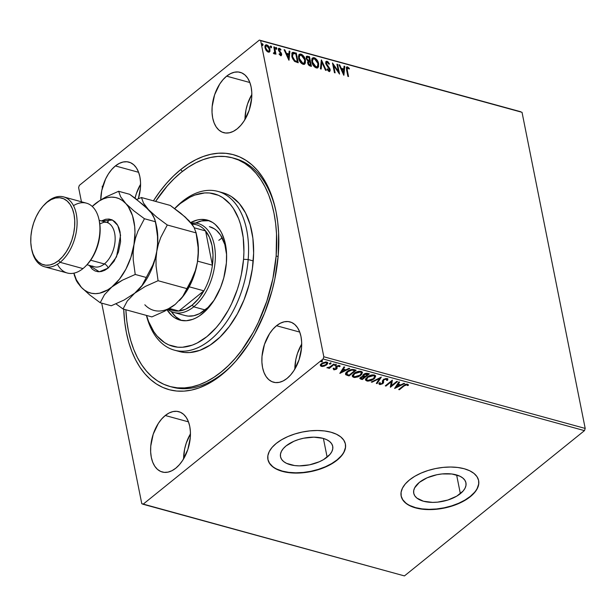 <?xml version="1.0" encoding="UTF-8"?>
<svg xmlns="http://www.w3.org/2000/svg" width="616" height="616" viewBox="0 0 616 616"><rect width="100%" height="100%" fill="white"/><g stroke="black" fill="none" stroke-linecap="round" stroke-linejoin="round"><path stroke-width="0.92" d="M171.156 386.802A118.518 71.225 -74.7 0 0 223.7 372.695L221.721 374.774A121.806 73.204 105.3 0 1 123.724 309.186L124.725 322.222L126.38 332.571L128.744 342.334L131.816 351.428L135.551 359.752L139.917 367.236L144.876 373.804L150.381 379.394L156.372 383.953L162.793 387.433L169.585 389.797L176.684 391.037L184.015 391.129L191.514 390.074L199.114 387.887L206.722 384.584L214.283 380.203L221.721 374.774L228.96 368.36L235.928 361.022L248.802 343.851L254.577 334.188L264.541 313.167L272.079 290.575L274.836 278.956L278.209 255.632L278.617 232.948L277.708 222.122L276.06 211.773L273.689 202.01L270.624 192.916L266.882 184.592L262.516 177.108L257.557 170.54L252.052 164.949L246.061 160.399L239.639 156.918L232.848 154.547L225.749 153.307L218.418 153.215L210.918 154.269L203.326 156.456L195.711 159.76L188.149 164.149L180.719 169.569L182.39 171.456L180.719 169.569L173.481 175.984L166.513 183.329L159.875 191.522L153.43 200.816A121.806 73.204 105.3 0 1 180.719 169.569A121.806 73.204 105.3 0 1 275.537 209.278A121.806 73.204 105.3 0 1 233.071 364.171A121.806 73.204 105.3 0 1 221.721 374.774L223.7 372.695A118.518 71.225 105.3 0 1 172.418 387.171L169.908 386.478A118.518 71.225 105.3 0 1 125.88 309.779L126.804 320.967L128.421 331.031L130.731 340.525L133.718 349.364L137.36 357.457L141.618 364.734L146.446 371.109L151.805 376.538L157.634 380.965L163.894 384.338L170.501 386.64L177.416 387.834L184.546 387.911L191.846 386.879L199.238 384.738L206.645 381.512L213.998 377.238L221.229 371.949L228.267 365.696L235.05 358.55L241.503 350.566L253.184 332.424L258.304 322.43L266.844 301.108L272.865 278.671L276.137 255.979L278.132 256.525L276.137 255.979A118.518 71.225 105.3 0 1 169.885 386.471M327.127 457.141A26.619 13.629 -11.3 0 1 299.222 465.858A26.619 13.629 -11.3 0 1 280.511 456.733A26.619 13.629 -11.3 0 1 286.094 445.892L293.917 441.272L298.637 439.508L303.673 438.207L313.875 437.168L322.969 438.315L326.657 439.67L329.575 441.48L331.608 443.666L332.686 446.161L332.755 448.864L331.824 451.659L329.93 454.462L323.546 459.605L319.311 461.761L309.555 464.826L299.353 465.865L294.579 465.557L286.571 463.363L283.653 461.553L281.62 459.367L280.542 456.872L280.473 454.169L281.404 451.374L283.298 448.571L286.094 445.892A26.619 13.629 -11.3 0 1 314.006 437.175A26.619 13.629 -11.3 0 1 332.717 446.3A26.619 13.629 -11.3 0 1 327.127 457.141L323.392 438.438L327.127 457.141M460.36 493.662A26.619 13.629 -11.3 0 1 432.447 502.387A26.619 13.629 -11.3 0 1 413.736 493.254A26.619 13.629 -11.3 0 1 419.327 482.413L427.142 477.793L436.898 474.728L442.042 473.943L451.875 473.997L459.882 476.191L462.801 478.001L464.834 480.187L465.912 482.682L465.981 485.385L465.057 488.188L463.155 490.983L456.772 496.134L447.817 500.046L437.637 502.14L432.586 502.387L423.485 501.239L416.878 498.082L414.845 495.888L413.767 493.393L413.698 490.698L414.63 487.895L419.327 482.413A26.619 13.629 -11.3 0 1 447.231 473.696A26.619 13.629 -11.3 0 1 465.942 482.821A26.619 13.629 -11.3 0 1 460.36 493.662L456.618 474.959L460.36 493.662M401.132 495.918A39.509 20.228 168.7 0 0 428.998 509.332A39.509 20.228 168.7 0 0 470.293 496.388L470.347 496.665A39.509 20.228 -11.3 0 1 428.928 509.609A39.509 20.228 -11.3 0 1 401.155 496.057A39.509 20.228 -11.3 0 1 409.44 479.972L405.29 483.953L402.471 488.103L401.093 492.261L401.201 496.265L402.795 499.969L405.813 503.218L410.148 505.898L415.623 507.907L422.029 509.155L429.121 509.609L436.628 509.24L444.267 508.069L451.728 506.144L458.743 503.526L465.026 500.323L470.347 496.665L474.497 492.685L477.315 488.534L478.701 484.376L478.593 480.365L476.992 476.668L473.974 473.411L469.646 470.732L464.171 468.73L457.757 467.475L450.666 467.028L443.158 467.39L435.527 468.56L428.058 470.493L421.051 473.111L414.76 476.307L409.44 479.972A39.509 20.228 -11.3 0 1 450.866 467.028A39.509 20.228 -11.3 0 1 478.632 480.572A39.509 20.228 -11.3 0 1 470.347 496.665L470.293 496.388A39.509 20.228 168.7 0 0 478.609 480.434M267.906 459.397A39.509 20.228 168.7 0 0 295.772 472.811A39.509 20.228 168.7 0 0 337.067 459.867L337.121 460.144A39.509 20.228 -11.3 0 1 295.703 473.088A39.509 20.228 -11.3 0 1 267.929 459.536A39.509 20.228 -11.3 0 1 276.214 443.443L272.064 447.424L269.246 451.574L267.868 455.732L267.975 459.744L269.569 463.44L272.588 466.697L276.923 469.377L282.397 471.379L288.804 472.634L295.896 473.088L303.403 472.718L311.041 471.548L318.503 469.615L325.517 467.005L331.801 463.802L337.121 460.144L341.272 456.163L344.09 452.013L345.476 447.855L345.368 443.843L343.767 440.147L340.748 436.89L336.413 434.211L330.938 432.209L324.532 430.954L317.44 430.499L309.933 430.869L302.302 432.039L294.833 433.972L287.826 436.582L281.535 439.786L276.214 443.443A39.509 20.228 -11.3 0 1 317.64 430.499A39.509 20.228 -11.3 0 1 345.407 444.051A39.509 20.228 -11.3 0 1 337.121 460.144L337.067 459.867A39.509 20.228 168.7 0 0 345.384 443.913M251.829 94.51A31.277 18.796 -74.7 0 0 244.975 119.527L245.992 109.802L247.586 103.881L251.829 94.51M226.642 76.153L249.873 82.521L226.642 76.153L223 79.687L219.689 84.092L214.599 94.833L212.143 106.745L212.035 112.566L212.689 118.002L214.091 122.846L216.17 126.904L218.857 130.03L222.045 132.094L225.61 133.018L229.414 132.771L233.325 131.362L237.175 128.844A31.277 18.796 105.3 0 1 223.639 132.663A31.277 18.796 105.3 0 1 212.05 108.1A31.277 18.796 105.3 0 1 226.642 76.153A31.277 18.796 105.3 0 1 240.178 72.334A31.277 18.796 105.3 0 1 251.767 96.897A31.277 18.796 105.3 0 1 237.175 128.844L240.817 125.31L244.129 120.905L249.218 110.164L251.675 98.252L251.782 92.431L251.12 86.987L249.726 82.151L247.647 78.093L244.96 74.967L241.772 72.904L238.207 71.98L234.396 72.226L230.492 73.635L226.642 76.153M190.452 433.864A31.277 18.796 -74.7 0 0 183.591 458.882L184.615 449.149L186.209 443.227L190.452 433.857M165.265 415.507L188.488 421.868L165.265 415.507L161.615 419.034L158.312 423.446L153.215 434.188L150.758 446.092L150.65 451.921L151.313 457.357L152.706 462.2L154.785 466.258L157.473 469.377L160.661 471.44L164.226 472.364L168.037 472.118L171.941 470.709L175.791 468.191A31.277 18.796 105.3 0 1 162.254 472.01A31.277 18.796 105.3 0 1 150.666 447.455A31.277 18.796 105.3 0 1 165.265 415.507A31.277 18.796 105.3 0 1 178.794 411.688A31.277 18.796 105.3 0 1 190.382 436.243A31.277 18.796 105.3 0 1 175.791 468.191L179.441 464.657L182.744 460.252L187.834 449.511L190.298 437.599L190.398 431.778L189.743 426.341L188.35 421.498L186.263 417.44L183.583 414.322L180.396 412.258L176.823 411.326L173.019 411.573L169.115 412.982L165.265 415.507M301.701 344.082A31.277 18.796 -74.7 0 0 294.841 369.1L295.865 359.367L297.459 353.445L301.701 344.082M276.515 325.725L299.738 332.093L276.515 325.725L272.865 329.252L269.562 333.664L264.464 344.406L262.008 356.31L261.9 362.139L262.562 367.575L263.956 372.418L266.035 376.476L268.722 379.595L271.91 381.658L275.475 382.582L279.287 382.336L283.191 380.927L287.041 378.409A31.277 18.796 105.3 0 1 273.512 382.228A31.277 18.796 105.3 0 1 261.916 357.673A31.277 18.796 105.3 0 1 276.515 325.725A31.277 18.796 105.3 0 1 290.044 321.906A31.277 18.796 105.3 0 1 301.64 346.462A31.277 18.796 105.3 0 1 287.041 378.409L290.69 374.875L293.994 370.47L299.083 359.729L301.547 347.817L301.647 341.995L300.993 336.559L299.599 331.716L297.513 327.658L294.833 324.54L291.645 322.476L288.072 321.544L284.269 321.791L280.365 323.207L276.515 325.725M140.579 184.292A31.277 18.796 -74.7 0 0 135.058 198.175L136.336 193.663L140.579 184.292M115.392 165.935L138.623 172.303L115.392 165.935L111.75 169.469L108.439 173.874L105.606 178.994L101.756 190.536L100.739 199.892A31.277 18.796 105.3 0 1 115.392 165.935A31.277 18.796 105.3 0 1 128.929 162.116A31.277 18.796 105.3 0 1 138.338 198.783L140.425 188.034L140.533 182.205L139.871 176.769L138.477 171.933L136.398 167.868L133.71 164.749L130.523 162.686L126.958 161.762L123.146 162.008L119.242 163.417L115.392 165.935M78.609 187.572L81.451 201.794L78.609 187.572L79.349 185.37L259.367 40.086L79.349 185.37L78.609 187.572M101.709 303.149L141.78 503.688L101.709 303.149M260.653 40.656L522.029 112.312L585.2 428.428L323.824 356.772L260.653 40.656L323.824 356.772L323.092 358.982L584.468 430.63L404.442 575.914L143.066 504.258L323.092 358.982L143.066 504.258L141.78 503.688L404.442 575.914L584.468 430.63L323.092 358.982L323.824 356.772L585.2 428.428L584.468 430.63L585.2 428.428L522.029 112.312L260.653 40.656M269.454 51.998L270 49.172L269.592 49.496L268.153 46.439L266.358 45.16L269.592 49.496L270 49.172L266.767 44.837L265.527 44.999L264.988 47.802L266.158 50.504L268.23 52.175L270.024 51.013L269.246 47.139L267.929 45.476L266.482 44.776L265.119 45.561L264.88 46.778L266.374 50.789L268.23 52.175L269.839 51.505L269.238 52.137M274.105 53.784L275.059 52.945L274.651 53.269L275.059 52.945L275.267 53.985L275.953 54.177L274.536 47.078L273.851 46.893L274.69 52.137L273.535 53.399L274.49 53.784L275.059 52.945L275.267 53.985L275.953 54.177L274.536 47.078L274.128 47.409L275.452 54.039L274.128 47.409L274.536 47.078L273.851 46.893L274.705 51.682L273.535 53.399L274.667 53.684L274.259 54.008M279.063 54.054L280.088 55.04L280.496 54.716L279.471 53.723L279.187 54.223L280.711 55.594L281.697 54.716L281.204 52.938L279.01 50.096L279.441 49.157L280.704 50.181L280.965 49.634L280.234 48.787L278.779 48.302L278.278 49.588L280.965 53.938L280.634 54.732L279.471 53.723L279.187 54.223L280.496 55.517L281.381 55.502L280.973 55.833M294.217 52.476L292.754 52.36L291.861 53.207L292.123 57.642L294.386 61.215L298.221 62.747L296.281 53.045L292.307 52.583L291.761 56.272L294.694 61.454L298.221 62.747L296.281 53.045L295.88 53.369L297.728 62.616L295.88 53.369L293.817 52.807L294.217 52.476M308.069 61.223L307.646 63.063L310.171 66.028L311.426 66.366L309.494 56.664L306.606 56.279L306.167 58.358L308.069 61.223L307.577 62.493L308.192 64.495L309.301 65.673L311.426 66.366L309.494 56.664L309.086 56.988L310.934 66.235L309.086 56.988L309.494 56.664L306.56 56.318L306.167 58.358L307.985 61.284M321.444 59.944L320.428 68.838L321.167 69.038L321.86 62.27L325.487 70.224L326.234 70.424L321.336 59.914L320.428 68.838L321.167 69.038L321.86 62.27L325.487 70.224L326.234 70.424L321.444 59.944M336.937 64.187L338.377 71.41L332.494 62.971L334.434 72.673L335.112 72.865L333.672 65.627L339.555 74.082L337.614 64.372L336.937 64.187L338.377 71.41L332.494 62.971L334.434 72.673L335.112 72.865L333.672 65.627L339.555 74.082L337.614 64.372L336.937 64.187M347.262 70.093L347.401 67.845L349.21 69.084L349.403 68.43L347.501 66.851L346.654 66.952L346.308 67.698L347.871 76.361L348.548 76.546L347.262 70.093L346.854 70.416L348.055 76.407L346.854 70.416L347.709 67.845L349.21 69.084L349.403 68.43L347.501 66.851L346.654 66.952L346.562 69.808L347.871 76.361L348.548 76.546L347.262 70.093M343.882 75.267L344.791 66.343L344.044 66.135L343.759 69L341.264 68.314L339.724 64.95L338.985 64.749L343.767 75.237L344.791 66.343L344.044 66.135L343.759 69L341.264 68.314L339.724 64.95L338.985 64.749L343.882 75.267M327.027 61.238L325.81 61.739L325.733 63.579L329.522 69.87L328.836 70.432L327.396 68.861L326.981 69.315L328.413 71.117L329.414 71.471L330.222 70.355L329.922 68.807L326.334 63.386L326.457 62.524L327.142 62.216L328.99 64.249L329.452 63.902L327.781 61.623L326.626 61.562L329.044 64.233L326.626 61.562L327.027 61.238L326.11 61.369L325.679 63.348L329.483 69.454L328.836 70.432L327.396 68.861L326.981 69.315L329.021 71.425L329.845 71.294L330.161 69.6L326.365 63.548L327.281 62.247L328.99 64.249L329.452 63.902L327.027 61.238M317.594 67.945L318.403 65.727L317.71 62.27L316.131 59.683L313.806 58.05C316.247 59.298 317.725 61.292 318.249 64.049L318.649 63.725C318.133 60.969 316.655 58.967 314.214 57.727L312.397 58.135L314.214 57.727L312.574 57.966L311.827 61.893C312.343 64.68 313.837 66.697 316.308 67.945L317.941 67.668L318.434 62.84L316.67 59.513L315.022 58.058L313.452 57.634L312.32 58.22L311.665 60.214L312.366 63.694L314.684 67.044L317.063 68.022L318.526 66.851L318.649 63.725L317.717 67.814M304.381 64.326L305.19 62.108L304.504 58.651L302.926 56.064L300.6 54.431C303.041 55.671 304.52 57.673 305.036 60.43L305.444 60.099C304.92 57.35 303.442 55.348 301.001 54.1L299.191 54.516L301.001 54.1L299.361 54.347L298.621 58.274C299.137 61.061 300.623 63.078 303.095 64.318L304.735 64.041L305.344 59.66L303.457 55.894L301.817 54.439L300.238 54.016L299.106 54.601L298.46 56.595L299.153 60.068L301.47 63.417L303.857 64.403L305.313 63.225L305.444 60.099L304.512 64.195M288.996 60.222L289.905 51.297L289.158 51.089L288.873 53.954L286.378 53.269L284.838 49.904L284.099 49.703L288.881 60.191L289.905 51.297L289.158 51.089L288.873 53.954L286.378 53.269L284.838 49.904L284.099 49.703L288.996 60.222M275.29 48.371L276.099 47.393L275.699 48.048L276.422 49.011L276.584 47.786L275.729 47.555L276.161 48.872L276.853 48.495L276.022 49.342M270.054 46.939L270.863 45.961L270.455 46.608L271.186 47.578L271.348 46.354L270.493 46.115L270.925 47.432L271.618 47.062L270.786 47.902M261.515 44.598L262.324 43.613L261.916 44.267L262.647 45.238L262.809 44.005L261.954 43.775L262.385 45.091L263.078 44.722L262.247 45.561M322.422 365.942L321.267 365.835L321.383 366.389L324.078 366.204L326.803 364.718L327.727 363.317L327.589 362.57L326.434 362L322.622 362.832L321.121 363.933L320.382 365.388L321.113 366.304L322.676 366.489L326.58 364.903L327.735 362.893L326.734 362.069L321.567 363.532L320.397 365.558M334.388 364.264L333.703 364.079L329.622 367.136L326.911 367.714L329.291 367.637L328.536 368.252L329.214 368.437L334.388 364.264L333.703 364.079L330.084 366.882L326.911 367.714L329.291 367.637L328.536 368.252L329.214 368.437L334.388 364.264M335.697 368.353L335.851 367.305L335.805 368.907L334.45 369.284L334.118 368.607L333.279 368.853L334.018 369.846L336.267 369.261L337.098 368.368L336.783 366.944L337.452 366.274L340.04 366.474L338.977 365.457L336.205 366.505L335.782 367.259L336.113 368.483L335.528 369.084L333.279 368.853L333.857 369.808L333.164 368.299M354.077 369.662L351.828 369.446L348.625 370.562L346.053 372.665L345.591 374.428L349.056 375.937L356.14 370.224L354.077 369.662C351.451 369.215 349.164 369.831 347.224 371.51C345.668 372.657 345.214 373.743 345.853 374.782L349.056 375.937L356.14 370.224L354.077 369.662M369.346 373.843L366.528 373.242L364.31 373.858L362.716 375.375L363.055 376.253L360.722 377.238L360.014 378.686L362.27 379.556L369.346 373.843L367.567 373.358L363.463 374.405L363.055 376.253L360.722 377.238L359.944 378.509L362.27 379.556L369.346 373.843M381.304 377.123L371.263 382.028L372.01 382.228L379.541 378.486L376.33 383.414L377.069 383.614L381.304 377.123L371.263 382.028L372.01 382.228L379.541 378.486L376.33 383.414L377.069 383.614L381.304 377.123M396.789 381.366L391.522 385.624L392.346 380.149L385.27 385.862L385.955 386.055L391.229 381.789L390.39 387.272L397.474 381.558L396.789 381.366L391.522 385.624L392.346 380.149L385.27 385.862L385.955 386.055L391.229 381.789L390.39 387.272L397.474 381.558L396.789 381.366M405.259 384.461L403.988 385.377L404.096 385.932L406.475 384.684L407.561 385.601L408.454 385.254L407.592 384.138L405.236 384.476L398.706 389.551L399.391 389.736L404.096 385.932L403.988 385.377L399.276 389.181L399.391 389.736L404.096 385.932L406.868 384.723L407.561 385.601L408.416 384.954M394.717 388.457L404.643 383.522L403.903 383.321L400.723 384.9L398.229 384.215L399.584 382.136L398.837 381.928L394.602 388.426L404.643 383.522L403.903 383.321L400.723 384.9L398.229 384.215L399.584 382.136L398.837 381.928L394.717 388.457M387.764 378.925L387.564 380.318L387.872 379.179L387.118 378.524L383.691 379.294L382.505 380.688L382.267 383.352L380.365 383.93L380.08 382.875L379.11 383.075L378.963 383.73L380.026 384.584L382.721 383.73L383.599 382.651L383.529 380.372L384.5 379.425L386.44 379.125L386.656 380.457L387.564 380.318L387.834 379.048L387.118 378.524L383.329 379.556L382.151 383.452L380.365 383.93L380.08 382.875L379.11 383.075L378.979 383.937L379.625 384.515L382.867 383.614L383.599 382.651L383.506 381.473M375.552 375.883L374.035 378.925L375.637 376.145L374.297 375.005C371.525 374.744 369.146 375.437 367.167 377.077L365.542 379.88L366.913 381.027L366.797 380.472L369.269 380.495L366.797 380.472L366.913 381.027L374.628 378.401L375.645 376.207L374.674 375.136L372.426 374.89L369.477 375.691L365.735 378.717L365.735 380.326L367.798 381.165L371.34 380.48L374.035 378.925L373.927 378.37L372.734 379.187M362.339 372.257L360.83 375.306L362.424 372.526L361.091 371.386C358.32 371.125 355.94 371.818 353.961 373.458L352.337 376.26L353.7 377.408L353.592 376.853L356.056 376.869L353.592 376.853L353.7 377.408L361.415 374.782L362.439 372.588L361.469 371.51L359.22 371.271L356.271 372.072L352.529 375.098L352.521 376.707L354.585 377.546L358.135 376.853L360.83 375.306L360.714 374.751L359.528 375.567M339.832 373.411L349.765 368.476L349.018 368.276L345.838 369.854L343.343 369.169L344.698 367.09L343.951 366.882L339.832 373.411L349.765 368.476L349.018 368.276L345.838 369.854L343.343 369.169L344.698 367.09L343.951 366.882L339.832 373.411M336.051 365.257L336.267 364.741L335.774 364.603L334.665 365.303L335.82 365.411L335.943 364.703L334.781 365.026L335.943 364.703L336.051 365.257L336.074 364.626L334.911 364.949L334.896 365.581L336.051 365.257L336.074 364.626M330.815 363.825L331.023 363.301L330.538 363.171L329.429 363.864L330.576 363.979L330.707 363.271L329.545 363.586L330.707 363.271L330.815 363.825L330.838 363.194L329.675 363.509L329.652 364.141L330.815 363.825L330.838 363.194M322.276 361.484L322.484 360.961L321.991 360.83L320.89 361.523L322.037 361.638L322.168 360.93L321.005 361.245L322.168 360.93L322.276 361.484L322.299 360.853L321.136 361.168L321.113 361.8L322.276 361.484L322.299 360.853M520.743 111.742L259.367 40.086L520.743 111.742M232.548 157.873A118.518 71.225 105.3 0 1 276.137 255.979L276.522 233.911L275.629 223.377L274.02 213.321L271.702 203.819L268.715 194.979L265.072 186.887L260.814 179.618L255.987 173.235L250.627 167.806L244.798 163.379L238.546 160.006L231.932 157.711L225.025 156.518L217.887 156.433L210.587 157.473L203.195 159.613L195.788 162.832L188.434 167.113L181.204 172.395L174.166 178.648L167.383 185.801L155.586 201.409A118.518 71.225 105.3 0 1 232.548 157.873L235.089 158.566A118.518 71.225 105.3 0 1 275.799 210.495A118.518 71.225 -74.7 0 0 233.818 158.243M233.918 363.263A118.518 71.225 105.3 0 1 223.7 372.695A118.518 71.225 -74.7 0 0 233.911 363.263M276.869 469.099L282.344 471.101L288.75 472.357L295.842 472.811L303.349 472.441L310.98 471.271L318.449 469.338L325.456 466.728L331.747 463.525L337.067 459.867L341.218 455.886M344.036 451.736L345.422 447.578M267.921 459.467L269.515 463.163L272.534 466.42M410.094 505.62L415.569 507.63L421.975 508.878L429.067 509.332L436.575 508.962L444.205 507.792L451.674 505.867L458.681 503.249L464.972 500.046L470.293 496.388L474.443 492.407M477.261 488.257L478.647 484.099M401.147 495.988L402.741 499.692L405.759 502.941M102.125 186.255L103.342 186.017M102.587 187.31L102.194 187.372M408.454 385.254L407.592 384.138L403.488 385.693L398.706 389.551L399.391 389.736L399.191 389.158L405.513 384.338M405.929 384.199L406.968 384.253L407.445 385.046L408.339 384.7L407.445 385.046L407.561 385.601L407.107 384.376L407.215 384.931L406.76 384.168L406.868 384.723L406.76 384.168L405.967 384.192M399.183 382.028L398.229 384.215L399.183 382.028M400.677 384.885L399.699 385.377L400.677 384.885M396.365 387.025L395.11 387.656L396.365 387.025M399.592 384.854L397.682 384.33L396.373 387.064L397.682 384.33L396.373 387.064L397.79 384.885L399.699 385.408L399.592 384.854L397.682 384.33L397.79 384.885L399.699 385.408L396.373 387.064L399.699 385.408L399.592 384.854M396.873 381.396L390.351 386.656L396.873 381.396M390.313 386.871L390.39 387.272L390.313 386.871M391.122 381.235L391.229 381.789L391.122 381.235L385.839 385.5L385.955 386.055L385.755 385.477L391.122 381.235M392.292 380.195L391.522 385.624L392.292 380.195M384.03 379.086L383.999 379.749L386.44 379.125L386.887 379.533L386.332 378.57L386.656 380.457L387.564 380.318L387.456 379.764L386.879 379.849L387.456 379.764L387.772 378.732M386.44 379.125L385.655 378.517M383.445 381.158L383.999 379.749L383.891 379.194L383.421 379.818L383.599 382.651L383.483 382.097L382.867 383.614L382.759 383.06L382.089 383.499L383.383 382.344L383.421 381.035M380.719 383.976L379.518 383.96L379.625 384.515L378.971 383.629M380.365 383.93L380.08 382.875M379.972 382.32L380.249 383.375L379.972 382.32M382.521 381.805L382.659 382.605M382.544 382.051L382.405 381.25L382.544 382.051M378.863 383.352L379.518 383.96L380.827 383.96M383.368 380.742L384.122 379.025M385.531 378.524L386.702 378.809M380.688 377.339L377.069 383.614L376.615 382.967L380.688 377.339M379.433 377.962L379.541 378.486L379.433 377.962M371.902 381.704L372.01 382.228L371.902 381.704M365.419 379.271L366.797 380.472L365.519 379.587M372.472 379.34L374.99 377.3L375.537 375.652M366.451 378.986L366.882 377.577L368.915 375.929M371.617 374.998L373.642 375.09L374.543 376.014M368.414 376.23L367.852 377.269L373.596 375.598L374.644 376.507L373.35 378.74L367.606 380.434L366.543 379.471L367.744 376.715L366.543 379.471M374.644 376.507L373.489 375.044L373.596 375.598L373.489 375.044L371.956 374.952M359.906 378.132L362.154 379.002L368.753 373.681L362.154 379.002L362.27 379.556L362.154 379.002L360.899 378.663L361.014 379.217L359.967 378.216M362.701 375.729L363.055 376.253M363.579 375.082L363.848 374.212M364.225 373.904L364.148 374.597L367.937 374.243L365.303 376.368L363.956 375.906L364.333 373.827M365.488 373.373L366.697 373.388M367.044 373.473L367.159 374.028L367.044 373.473L367.829 373.689L365.865 373.319M360.891 377.724L361.438 376.761M362.647 376.214L363.794 376.222M364.118 376.307L364.58 376.954L362.308 378.786L360.953 378.155L361.415 377.416L364.233 376.861L364.472 376.399L363.04 376.16M361.4 376.792L360.953 378.155M364.58 376.954L364.472 376.399L364.58 376.954L362.308 378.786L360.945 378.116L362.424 376.869L364.58 376.954M363.956 375.906L363.64 375.298L364.441 374.382L366.027 373.866L367.937 374.243L367.829 373.689L367.937 374.243L365.303 376.368L363.956 375.906L363.532 374.952M364.041 374.043L363.848 375.352M352.213 375.652L353.592 376.853L352.306 375.968M359.267 375.714L361.785 373.681L362.324 372.033M353.245 375.367L353.669 373.95L355.702 372.31M358.412 371.371L360.429 371.471L361.33 372.387M355.201 372.611L354.647 373.65L360.391 371.979L361.43 372.888L360.144 375.121L354.4 376.815L353.338 375.852L354.531 373.096L353.338 375.852M361.43 372.888L360.275 371.425L360.391 371.979L360.275 371.425L358.743 371.332M345.484 373.874L348.949 375.383L355.54 370.062L348.949 375.383L349.056 375.937L348.949 375.383L347.601 375.013L347.717 375.567L347.601 375.013L345.745 374.228L345.853 374.782L345.499 373.912M345.514 374.197L345.853 374.782M346.431 373.196L347.077 371.81L348.733 370.486M350.858 369.631L353.415 369.746L354.616 370.07L354.731 370.624L349.103 375.167L346.885 374.343L346.438 373.273M348.502 370.624L347.901 371.702L351.99 370.07L354.731 370.624L349.103 375.167L346.885 374.343L347.794 371.148L346.777 373.789M346.885 374.343L346.908 372.711L349.387 370.747L351.99 370.07L354.731 370.624L354.616 370.07L353.884 369.87L353.992 370.424L353.884 369.87L351.012 369.6M344.298 366.982L343.343 369.169L344.298 366.982M345.792 369.839L344.814 370.324L345.792 369.839M341.48 371.979L340.225 372.611L341.48 371.979M344.706 369.808L342.796 369.284L341.487 372.018L342.796 369.284L341.487 372.018L342.904 369.839L344.821 370.362L344.706 369.808L342.796 369.284L342.904 369.839L344.821 370.362L341.487 372.018L344.821 370.362L344.706 369.808M334.45 369.284L334.118 368.607M334.011 368.052L334.342 368.73M336.013 367.844L335.712 366.481M339.94 365.889L340.04 366.474L339.339 365.519L336.398 366.335L335.828 367.036L336.113 368.483M335.828 367.036L336.013 367.76M339.077 366.096L339.17 366.751L340.055 366.15M340.04 366.474L339.932 365.919L339.123 366.173L339.955 365.765M337.029 365.919L337.114 366.497L338.777 366.058L339.17 366.751M339.062 366.197L338.492 365.465M338.777 366.058L338.669 365.504L339.039 365.796M336.783 366.944L336.998 365.942L337.098 368.368L336.783 366.944L337.098 368.368L336.983 367.814L336.405 368.514L336.521 369.069L337.098 368.368M336.783 367.136L336.713 366.713M337.16 365.827L336.86 367.013M334.542 369.3L335.797 368.915M333.233 368.845L334.873 369.246M335.543 369.03L337.029 367.598M334.788 365.065L334.896 365.581L334.788 365.065M334.911 364.949L334.896 365.581M335.966 364.071L336.113 364.533M333.795 364.102L329.106 367.883L329.214 368.437L329.021 367.86L333.795 364.102M327.889 367.467L327.466 367.49M327.173 367.606L327.25 367.998L327.173 367.606M327.373 367.483L327.897 367.459M329.552 363.625L329.652 364.141L329.552 363.625M329.675 363.509L329.652 364.141M330.723 362.639L330.877 363.094M320.389 365.196L321.383 366.389L320.281 364.641M327.635 362.632L326.58 364.903L326.465 364.349L325.541 364.98M320.351 365.188L322.561 365.935M325.356 365.08L327.081 363.771L327.635 362.447M321.306 364.926L321.36 364.048L322.514 362.886M325.51 361.946L326.365 362.185L326.68 362.978M322.476 362.916L322.253 363.717L326.103 362.578L326.811 363.194L325.903 364.71L322.014 365.873L321.344 365.288L322.145 363.155L321.344 365.288M326.811 363.194L325.556 361.954M321.013 361.284L321.113 361.8L321.013 361.284M321.136 361.168L321.113 361.8M322.183 360.298L322.337 360.753M367.852 377.269L372.087 375.506L373.897 375.698L374.651 376.569L374.205 377.885L372.803 379.148L369.13 380.511L367.305 380.334L366.559 379.541L367.852 377.269M354.647 373.65L359.082 371.864L360.691 372.079L361.446 372.942L359.875 375.321L355.917 376.892L354.239 376.769L353.353 375.922L354.647 373.65M322.253 363.717L325.086 362.516L326.48 362.739L326.796 363.532L325.109 365.242L322.499 365.95L321.336 365.203L322.253 363.717M346.469 67.159L347.501 66.851L347.101 67.175L349.002 68.753L349.403 68.43L348.972 68.838L347.616 67.406L346.423 67.175M347.108 68.153L347.709 67.845M347.309 68.176L346.854 70.416L346.993 68.176M339.208 65.25L339.724 64.95L339.324 65.281L340.856 68.638L343.759 69L340.856 68.638L339.208 65.25M344.005 66.567L344.791 66.343L343.559 74.782L344.005 66.567M341.349 69.716L342.958 73.235L343.358 72.911L341.749 69.392L341.349 69.716L342.958 73.235L343.358 72.911L341.749 69.392L343.659 69.916L343.358 72.911L343.659 69.916L341.349 69.716M337.029 64.649L337.614 64.372L337.214 64.703L338.939 73.35L337.029 64.649M333.264 65.951L333.672 65.627L333.264 65.951L334.619 72.727L333.264 65.951M332.702 64.01L337.968 71.733L338.377 71.41L337.968 71.733L332.702 64.01M326.442 62.562L327.281 62.247M326.873 62.57L325.964 63.879L326.365 63.548L325.964 63.879L326.372 64.888L326.78 64.564L326.372 64.888L327.82 66.751L328.22 66.42L327.82 66.751L329.106 68.353L329.514 68.022L329.106 68.353L329.752 69.924L330.161 69.6L329.622 71.425M328.79 70.763L326.988 69.192L328.428 70.763L328.836 70.432M328.428 70.763L329.075 69.777M329.337 71.695L329.822 70.686L329.514 69.138L326.234 64.642L326.056 62.855M321.252 60.722L325.602 70.255L321.252 60.722M321.452 62.593L320.805 68.938L321.452 62.593M312.397 58.135L311.912 58.551M312.882 59.136L312.104 62.408L313.082 58.944L314.437 58.728L317.971 63.54L317.386 66.705L315.669 67.267L316.077 66.936L312.512 62.085L312.104 62.408L315.669 67.267L316.978 67.036L315.346 67.152L313.498 65.558L312.104 62.408L312.212 59.891M312.335 59.652L312.705 59.244M317.379 66.713L315.423 66.659L313.275 64.241L312.381 60.73L313.298 58.797L315.407 59.205L317.54 62.116L318.095 64.896L317.178 66.844M306.383 56.503L307.715 56.179L307.307 56.503L309.086 56.988L306.198 56.61M306.937 57.481L306.445 58.874L306.853 58.543L306.445 58.874L307.869 60.899L308.27 60.576L307.869 60.899L308.978 61.315L309.386 60.984L308.27 60.576L306.853 58.543L307.107 57.273L309.009 57.473L309.725 61.084L307.869 60.899L306.522 59.159M306.445 58.874L307.007 57.473M308.377 62.208L307.923 63.556L308.323 63.232L307.923 63.556L309.432 65.319L309.84 64.996L308.323 63.232L308.547 61.985L309.925 62.077L310.549 65.188L310.141 65.512L310.549 65.188L309.84 64.996L309.432 65.319L310.141 65.512L308.431 64.688L308.077 62.385M309.84 64.996L308.5 63.802L308.685 61.908L309.925 62.077L310.549 65.188L309.84 64.996M299.191 54.516L298.706 54.924M299.669 55.517L298.899 58.789L299.869 55.324L301.224 55.101L304.758 59.914L304.173 63.086L302.464 63.641L302.864 63.317L299.299 58.466L298.899 58.789L302.464 63.641L303.58 63.54L301.809 63.363L299.661 60.946L298.768 57.434L299.499 55.625M304.173 63.094L302.21 63.032L300.069 60.622L299.176 57.103L299.907 55.294L302.194 55.586L304.335 58.497L304.889 61.269L303.965 63.225M292.115 52.768L293.817 52.807L292.046 52.807M293.047 52.653L292.631 52.645M292.877 53.723L292.038 56.788L292.446 56.464L292.038 56.788L294.463 60.961L294.872 60.63L294.463 60.961L296.488 61.769L296.889 61.446L296.488 61.769L296.935 61.893L297.335 61.569L294.872 60.63L292.446 56.464L293.285 53.399L295.796 53.854L297.335 61.569L296.935 61.893L294.463 60.961L292.823 59.028L291.907 55.794L292.531 53.869M292.862 53.6L295.796 53.854L297.335 61.569L294.872 60.63L293.224 58.705L292.307 55.463L292.862 53.6M284.322 50.204L284.838 49.904L284.438 50.235L285.97 53.592L288.873 53.954L285.97 53.592L284.322 50.204M289.12 51.521L289.905 51.297L288.673 59.737L289.505 51.621L289.12 51.521M286.463 54.67L288.072 58.189L288.473 57.866L286.863 54.347L286.463 54.67L288.072 58.189L288.473 57.866L286.863 54.347L288.781 54.87L288.473 57.866L288.781 54.87L286.463 54.67M278.455 48.602L279.364 48.287L278.332 49.942L280.965 53.938L280.088 55.04L280.557 54.27L280.088 55.04L279.287 54.354M280.965 53.938L280.496 54.716M279.364 48.287L278.963 48.618L280.557 49.958L280.965 49.634L279.364 48.287L278.64 48.387M279.21 49.503L278.601 50.42L279.618 49.18L280.704 50.181L280.965 49.634L280.55 49.973L279.402 48.803L278.37 48.633M278.879 49.519L279.618 49.18M279.31 50.812L279.01 50.096L278.601 50.42L279.78 52.067L280.18 51.744L279.31 50.812M281.204 52.938L280.18 51.744L279.78 52.067L280.796 53.269L281.204 52.938L280.796 53.269L281.235 54.416L281.635 54.093L281.204 52.938M280.711 55.594L281.635 54.093L281.15 55.617M281.173 55.571L281.073 53.846L278.902 51.143L278.755 49.596M276.422 49.011L276.83 48.356L276.099 47.393L275.699 48.048M276.099 47.393L275.699 47.717L276.43 48.687L276.83 48.356M276.392 49.18L275.637 47.709M273.304 53.061L274.174 52.961M274.205 52.876L273.55 53.238M271.186 47.578L271.594 46.924L270.863 45.961L270.455 46.608M270.863 45.961L270.463 46.285L271.194 47.247L271.594 46.924M271.155 47.748L270.393 46.269M269.177 52.206L269.592 49.496L269.431 51.829L269.839 51.505M268.23 51.644L266.782 51.113L265.781 49.765L265.18 47.401L265.773 46.085L265.334 46.616M268.761 51.174L268.414 51.559M265.866 46.038L265.265 48.31L266.05 45.846L266.936 45.707L269.315 48.98L268.907 51.174L268.06 51.305L265.673 47.979L265.265 48.31L267.652 51.629L268.684 51.297M262.647 45.238L263.055 44.583L262.324 43.613L261.916 44.267M262.324 43.613L261.923 43.944L262.655 44.906L263.055 44.583M262.616 45.407L261.854 43.928M309.386 60.984L307.168 59.406L306.806 58.135L307.276 57.172L309.009 57.473L309.386 60.984M292.662 53.8L293.285 53.399M265.673 47.979L266.181 45.753L267.806 46.208L269.2 48.502L269.069 50.997L268.268 51.344L267.182 50.789L265.673 47.979M174.382 350.158A82.305 49.465 105.3 0 1 146.431 315.407A82.305 49.465 -74.7 0 0 201.347 345.953A82.305 49.465 -74.7 0 0 248.171 259.536A82.305 49.465 105.3 0 1 174.382 350.158L179.456 351.543A82.305 49.465 -74.7 0 0 253.245 260.93L248.171 259.536L243.551 259.29A79.01 47.486 105.3 0 1 199.599 341.688A79.01 47.486 105.3 0 1 146.554 315.438L148.61 321.544L153.869 331.793L157.088 336.043L164.549 342.611L168.722 344.868L177.731 347.193L182.49 347.247L192.284 345.129L197.22 342.981L206.945 336.606L216.162 327.666L220.459 322.345L228.251 310.248L231.662 303.596L237.36 289.374L239.585 281.951L241.372 274.413L243.551 259.29L243.921 251.844L243.212 237.56L240.594 224.517L238.6 218.626L233.341 208.377L230.115 204.127L222.661 197.559L218.488 195.311L209.471 192.977L204.72 192.931L194.925 195.041L189.99 197.189L180.265 203.573L174.698 208.601A79.01 47.486 105.3 0 1 243.551 259.29L248.171 259.536A82.305 49.465 -74.7 0 0 227.312 195.834A82.305 49.465 -74.7 0 0 174.659 208.578A82.305 49.465 105.3 0 1 217.902 191.407A82.305 49.465 105.3 0 1 248.171 259.536L253.245 260.93A82.305 49.465 -74.7 0 0 222.977 192.8L217.902 191.407M185.47 315.646L188.149 316.108L193.77 315.738L199.522 313.652L207.931 307.5L214.206 300.054A46.092 27.697 105.3 0 1 185.224 315.577L173.804 312.451A46.092 27.697 105.3 0 1 167.814 309.44A46.092 27.697 -74.7 0 0 193.747 306.822A46.092 27.697 -74.7 0 0 215.323 254.246A46.092 27.697 -74.7 0 0 191.145 223.123A46.092 27.697 105.3 0 1 198.175 223.546A46.092 27.697 105.3 0 1 215.261 259.736A46.092 27.697 105.3 0 1 193.747 306.822L205.166 309.948L193.747 306.822A46.092 27.697 105.3 0 1 173.804 312.451M226.38 263.001A51.852 31.162 105.3 0 1 179.895 320.089A51.852 31.162 105.3 0 1 167.067 309.863L171.987 315.746L174.536 317.679L180.165 320.166L186.309 320.72L192.739 319.334L195.98 317.925L199.199 316.054L205.436 311.003L213.883 300.562L220.582 287.495L223.777 277.87L226.38 263.001L226.549 253.345L224.44 240.178L221.544 232.771L219.681 229.591L215.223 224.424L212.674 222.492L207.045 220.004L200.893 219.45L197.705 219.904L190.66 222.545A51.852 31.162 105.3 0 1 207.315 220.081A51.852 31.162 105.3 0 1 226.38 263.001M181.081 320.205L175.791 316.793L171.271 311.527A51.852 31.162 -74.7 0 0 181.828 320.512M179.887 351.659L184.684 352.491L189.643 352.545L199.838 350.342L210.095 345.129L220.004 337.121L229.19 326.611L237.306 314.014L244.036 299.807L249.11 284.53L252.352 268.792L253.63 253.176L252.891 238.292L250.165 224.709L245.561 212.951L239.254 203.465L231.477 196.619L227.135 194.279L222.545 192.685M221.621 238.269L218.811 240.325M195.033 223.292L201.509 220.944L209.186 220.705A51.852 31.162 -74.7 0 0 195.526 223.046M209.355 226.619L214.36 228.821L216.624 230.538L220.59 235.135L224.825 244.544L226.611 254.816A46.092 27.697 105.3 0 0 209.594 226.68M155.917 223.831L155.917 223.831A49.38 29.676 105.3 0 1 156.787 251.243L158.404 244.144L160.791 237.383L167.282 224.994L156.811 217.194L148.479 209.648L143.482 203.049L141.449 197.536L170.278 205.436L180.75 213.228L189.081 220.782L194.071 227.381L196.104 232.894L167.282 224.994L196.104 232.894L198.113 247.524L198.167 254.932L197.39 262.37L195.78 269.469L193.393 276.238L186.902 288.627L158.073 280.719L156.071 266.097L156.017 258.681L156.787 251.243L158.404 244.144L160.791 237.383L167.282 224.994L156.811 217.194L148.479 209.648L143.482 203.049L141.449 197.536L170.278 205.436L185.247 217.048L192 224.216A44.444 26.711 105.3 0 1 205.567 230.915A44.444 26.711 105.3 0 1 212.42 265.211A44.444 26.711 105.3 0 1 203.881 290.829A44.444 26.711 105.3 0 1 192.2 305.089L193.747 306.822L192.2 305.089L198.429 298.837L203.881 290.829L178.863 311.026L185.555 309.224L192.2 305.089A44.444 26.711 105.3 0 1 178.863 311.026A44.444 26.711 105.3 0 1 168.923 308.785M191.353 223.385L196.473 224.786A44.444 26.711 -74.7 0 1 205.567 230.915L194.317 227.828L205.567 230.915L212.42 265.211L213.02 255.055L212.027 245.615L209.494 237.414L205.567 230.915L212.42 265.211L197.582 261.145L212.42 265.211A44.444 26.711 -74.7 0 1 203.881 290.829L178.863 311.026L169.469 308.447L178.863 311.026A44.444 26.711 -74.7 0 1 172.973 310.51L168.207 309.209M189.197 286.802L203.881 290.829L189.197 286.802M73.489 205.652A36.213 21.76 105.3 0 1 98.968 219.388A36.213 21.76 105.3 0 1 86.34 265.434A36.213 21.76 105.3 0 1 82.968 268.591A36.213 21.76 -74.7 0 0 99.869 231.593A36.213 21.76 -74.7 0 0 86.448 203.157L63.61 196.897A36.213 21.76 105.3 0 1 77.031 225.333A36.213 21.76 105.3 0 1 60.129 262.324A36.213 21.76 -74.7 0 0 76.284 213.868A36.213 21.76 -74.7 0 0 47.94 201.324L46.947 202.356A34.565 20.775 105.3 0 1 74.005 214.337A34.565 20.775 105.3 0 1 58.582 260.591L60.129 262.324L82.968 268.591L60.129 262.324A36.213 21.76 105.3 0 1 44.46 266.751A36.213 21.76 105.3 0 1 31.809 249.919M86.34 265.434L87.179 264.541A34.565 20.775 -74.7 0 0 99.23 220.582L98.968 219.388M92.569 266.05A23.046 13.852 -74.7 0 0 104.35 263.964A3.95 2.425 -128.9 0 1 108.062 268.129L99.291 271.772L89.274 265.38L92.254 269.154L95.003 270.932L98.083 271.733L101.371 271.517L104.735 270.301L108.062 268.129A3.95 2.425 51.1 0 0 104.35 263.964A23.046 13.852 -74.7 0 0 115.107 240.425A23.046 13.852 -74.7 0 0 106.568 222.33L99.168 220.305M44.144 204.928A36.213 21.76 105.3 0 1 47.94 201.324A36.213 21.76 105.3 0 1 63.61 196.897M90.675 260.214L104.35 263.964L90.675 260.214M141.449 197.536L136.752 199.445L141.449 197.536M108.224 221.783L107.738 222.746L108.224 221.783M139.27 288.95A49.38 29.676 -74.7 0 0 156.787 251.243A49.38 29.676 105.3 0 1 139.108 289.12A49.38 29.676 -74.7 0 0 139.27 288.95L134.665 293.247L145.33 286.417L158.073 280.719L156.071 266.097L156.017 258.681L156.787 251.243L155.178 258.335L152.783 265.103L142.034 285.524L127.304 300.962L123.038 308.993L115.962 303.85L123.038 308.993L151.867 316.901L123.038 308.993L127.304 300.962L134.665 293.247L145.33 286.417L158.073 280.719L186.902 288.627L182.636 296.658L175.267 304.373L164.611 311.203L151.867 316.901L164.611 311.203L175.275 304.373M107.122 222.507A49.38 29.676 105.3 0 1 109.479 219.111A49.38 29.676 -74.7 0 0 107.122 222.507M144.837 304.781A49.38 29.676 -74.7 0 0 175.267 304.373L182.636 296.658L190.375 282.621L195.78 269.469L197.39 262.37A49.38 29.676 -74.7 0 0 197.089 237.283L195.988 232.294L198.113 247.524L198.167 254.932L197.39 262.37L198.414 249.896L197.074 237.229M192 224.216L194.071 227.381L196.104 232.894M179.71 300.254A49.38 29.676 -74.7 0 0 179.872 300.077A49.38 29.676 -74.7 0 0 197.39 262.37L194.294 274.882L192.023 280.873L186.248 291.838L179.834 300.115M179.872 300.077L179.41 300.57M191.807 224.239L185.97 218.033M154.793 219.134L156.78 229.052L157.511 236.39L157.565 243.797L156.787 251.243A49.38 29.676 -74.7 0 0 156.487 226.157L155.386 221.159L155.501 221.76L144.444 218.734L133.972 210.934L122.53 200.639L119.096 198.66L115.392 197.482L111.488 197.128L107.454 197.59L103.342 198.876L99.238 200.955L92.238 206.429A49.38 29.676 105.3 0 1 95.211 203.796A49.38 29.676 105.3 0 1 125.641 203.388A49.38 29.676 105.3 0 1 133.949 244.983L134.973 232.501L134.681 226.542L132.517 215.685L128.367 206.853L120.644 196.789L118.611 191.276L105.852 196.974L100.192 200.231L92.231 206.429L100.192 200.231L105.852 196.974L118.611 191.276L129.676 194.302L144.644 205.921L151.397 213.082L153.469 216.247L155.501 221.76L157.511 236.39L157.565 243.797L156.787 251.243L155.178 258.335L152.783 265.103L146.3 277.493L135.235 274.459L133.233 259.837L133.179 252.421L133.949 244.983A49.38 29.676 105.3 0 1 111.827 286.987L119.396 279.233L125.887 269.169L130.846 257.488L135.566 237.884L137.953 231.123L144.444 218.734L133.972 210.934L125.641 203.388L120.644 196.789L118.611 191.276L129.676 194.302L135.12 198.221L148.479 209.648L151.397 213.082L154.793 219.134M78.44 283.907L76.384 280.75L74.374 275.275L76.384 280.75L81.397 287.395A49.38 29.676 105.3 0 1 73.943 273.15L76.361 279.803L81.397 287.395L89.666 294.895L100.2 302.733L111.265 305.767L124.001 300.069L134.665 293.247L124.001 300.069L111.265 305.767L100.2 302.733L104.466 294.702L111.827 286.987A49.38 29.676 105.3 0 1 81.397 287.395L84.508 290.136L87.942 292.115L91.645 293.293L95.549 293.655L99.584 293.185L107.8 289.828L116.84 283.406L122.492 280.157L135.235 274.459L133.233 259.837L133.179 252.421L133.949 244.983L135.566 237.884L137.953 231.123L144.444 218.734L155.501 221.76M101.463 220.928L105.667 219.257L108.955 219.05L112.035 219.843L114.784 221.629L117.102 224.324L118.903 227.828L120.105 232.001L120.582 241.726L118.457 252.006L114.06 261.276L108.062 268.129L116.516 256.857L120.574 235.243L117.787 225.441L112.474 220.058L101.463 220.928M81.397 287.395L89.666 294.895L100.2 302.733L104.466 294.702L111.827 286.987L122.492 280.157L135.235 274.459L146.3 277.493L142.034 285.524L138.8 289.451M86.987 264.749L94.379 266.782A23.046 13.852 -74.7 0 0 104.35 263.964A23.046 13.852 -74.7 0 0 114.992 241.988A23.046 13.852 -74.7 0 0 108.377 223.061M44.46 266.751L67.298 273.011A36.213 21.76 -74.7 0 0 82.968 268.591A36.213 21.76 105.3 0 1 57.419 264.256M46.947 202.356L42.912 206.26L39.262 211.134L36.128 216.786L33.634 223.007L31.87 229.552L30.915 236.167L30.8 242.604L31.524 248.618L33.072 253.969L35.374 258.45L38.338 261.9L41.865 264.187L45.807 265.211L50.012 264.934L54.331 263.379L58.582 260.591L62.616 256.687L66.266 251.813L69.4 246.161L71.895 239.947L73.658 233.402L74.613 226.78L74.728 220.343L74.005 214.337L72.465 208.986L70.162 204.497L67.19 201.047L63.671 198.768L59.729 197.744L55.517 198.013L51.205 199.576L46.947 202.356L47.94 201.324A36.213 21.76 -74.7 0 0 44.568 204.474L43.728 205.367A34.565 20.775 105.3 0 1 46.947 202.356M87.118 264.611L91.645 258.774L94.779 253.122L97.274 246.9L99.03 240.355L99.992 233.741L100.108 227.304L99.215 220.52M31.678 249.326L31.94 250.52A36.213 21.76 -74.7 0 0 60.129 262.324L58.582 260.591A34.565 20.775 105.3 0 1 31.678 249.326A34.565 20.775 105.3 0 1 43.728 205.367M378.979 383.937L378.863 383.383M379.964 383.575L379.849 383.021M382.598 382.197L382.49 381.643M359.944 378.509L359.836 377.955M334.118 368.938L334.003 368.383M336.12 368.252L336.005 367.698M339.177 366.435L339.062 365.881M337.121 367.96L337.014 367.398M334.665 365.388L334.557 364.834M329.429 363.948L329.321 363.394M327.735 362.893L327.62 362.339M320.89 361.607L320.782 361.053M317.941 67.668L317.54 67.991M313.082 58.944L312.674 59.267M308.547 61.985L308.146 62.316M307.107 57.273L306.699 57.596M304.735 64.041L304.327 64.372M299.869 55.324L299.468 55.648M280.811 54.662L280.411 54.993M276.707 48.972L276.307 49.295M271.471 47.532L271.063 47.863M265.527 44.999L265.126 45.322M266.05 45.846L265.642 46.169M268.907 51.174L268.499 51.498M262.932 45.191L262.524 45.522M73.889 273.158L74.49 275.876M106.568 222.33L104.089 222.176L99.807 223.877"/></g></svg>
